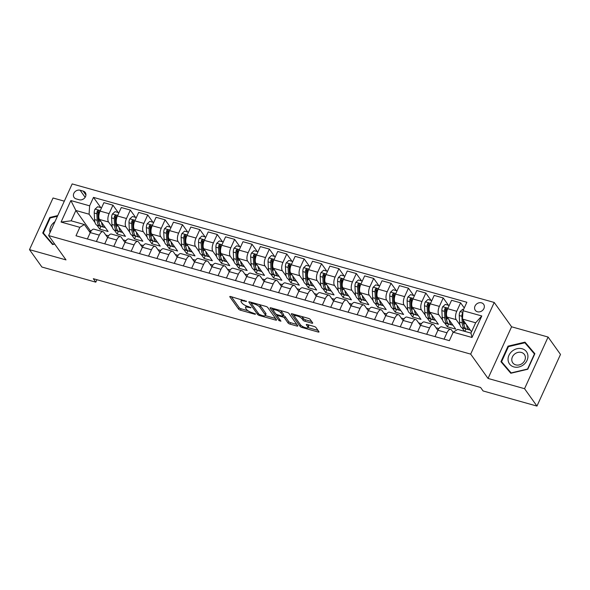 <?xml version="1.0" encoding="UTF-8"?>
<svg xmlns="http://www.w3.org/2000/svg" width="590" height="590" viewBox="0 0 590 590"><rect width="100%" height="100%" fill="white"/><g stroke="black" fill="none" stroke-linecap="round" stroke-linejoin="round"><path stroke-width="0.89" d="M246.524 301.365L230.727 296.549A1.578 0.472 -155.5 0 0 229.776 296.578A1.578 0.472 -155.5 0 0 229.849 296.844L238.618 309.131A1.578 0.472 -155.5 0 0 240.469 310.193L254.969 314.271L255.588 314.057L252.409 312.788A5.052 1.512 -155.5 0 1 246.487 309.374L245.757 308.349A5.052 1.512 -155.5 0 1 245.529 307.486A5.052 1.512 -155.5 0 1 248.567 307.397L251.06 307.715L247.881 306.439A5.052 1.512 -155.5 0 1 241.959 303.031L241.229 302.006A5.052 1.512 -155.5 0 1 241 301.136A5.052 1.512 -155.5 0 1 244.031 301.048L246.524 301.365M481.506 302.825A5.148 4.359 -35.5 0 0 475.82 304.787A5.148 4.359 -35.5 0 0 475.282 310.281A5.148 4.359 -35.5 0 0 477.435 311.763A5.148 4.359 -35.5 0 0 483.122 309.802A5.148 4.359 -35.5 0 0 483.66 304.307A5.148 4.359 -35.5 0 0 481.506 302.825M311.719 321.565L305.502 319.824A1.578 0.472 -155.5 0 1 303.651 318.755L302.685 317.405L302.05 318.806L303.017 320.149A1.578 0.472 -155.5 0 0 304.868 321.218L311.756 323.15A1.578 0.472 -155.5 0 0 312.707 323.128A1.578 0.472 -155.5 0 0 312.634 322.855L310.178 319.411A1.578 0.472 -155.5 0 0 308.327 318.342L292.22 313.821A1.578 0.472 -155.5 0 0 291.268 313.843A1.578 0.472 -155.5 0 0 291.342 314.116L300.111 326.403A1.578 0.472 -155.5 0 0 301.962 327.465L318.069 331.993A1.578 0.472 -155.5 0 0 319.013 331.964A1.578 0.472 -155.5 0 0 318.947 331.691L315.975 327.531A1.578 0.472 -155.5 0 0 314.123 326.462L307.228 324.53A1.578 0.472 -155.5 0 0 306.276 324.552A1.578 0.472 -155.5 0 0 306.35 324.825L307.825 326.889A4.218 1.261 -155.5 0 1 308.017 327.612L318.025 330.407M302.05 318.806A4.218 1.261 -155.5 0 0 298.002 316.247A4.218 1.261 -155.5 0 0 294.558 316.026A4.218 1.261 -155.5 0 0 294.749 316.749L300.524 324.839A4.218 1.261 -155.5 0 0 304.573 327.398A4.218 1.261 -155.5 0 0 308.017 327.612L308.651 326.218A4.218 1.261 -155.5 0 0 308.459 325.496L307.825 326.889M488.048 378.448L524.554 388.699L536.959 406.082L560.5 354.428L548.095 337.045L511.589 326.794L494.221 302.464L470.68 354.118L488.048 378.448L511.589 326.794M64.317 201.168L53.041 197.997L29.5 249.651L66.006 259.902L48.638 235.572L470.68 354.118M29.5 249.651L41.905 267.034L95.794 282.168L96.915 279.704M536.959 406.082L483.077 390.949L480.592 387.468L93.309 278.694L95.794 282.168M267.727 307.486A1.578 0.472 -155.5 0 0 265.876 306.417L249.769 301.896A1.578 0.472 -155.5 0 0 248.818 301.925A1.578 0.472 -155.5 0 0 248.892 302.191L257.66 314.477A1.578 0.472 -155.5 0 0 259.512 315.547L275.619 320.068A1.578 0.472 -155.5 0 0 276.562 320.038A1.578 0.472 -155.5 0 0 276.496 319.765L267.727 307.486M270.994 307.855L287.101 312.383A1.578 0.472 -155.5 0 1 288.953 313.445L297.721 325.732A1.578 0.472 -155.5 0 1 297.788 326.005A1.578 0.472 -155.5 0 1 296.844 326.027L289.948 324.094A1.578 0.472 -155.5 0 1 288.097 323.025L284.542 318.047A1.578 0.472 -155.5 0 0 282.691 316.978L278.119 315.694A1.578 0.472 -155.5 0 0 277.167 315.724A1.578 0.472 -155.5 0 0 277.241 315.997L280.943 321.181L279.033 320.643L270.117 308.157A1.578 0.472 -155.5 0 1 270.043 307.884A1.578 0.472 -155.5 0 1 270.994 307.855M76.169 198.896L79.23 199.759A4.986 4.226 -35.5 0 0 84.739 197.864A4.986 4.226 -35.5 0 0 85.262 192.532A4.986 4.226 -35.5 0 0 83.175 191.101L80.115 190.245A4.986 4.226 -35.5 0 0 74.606 192.141A4.986 4.226 -35.5 0 0 74.089 197.466A4.986 4.226 -35.5 0 0 76.169 198.896M494.221 302.464L72.172 183.918L48.638 235.572M91.214 230.919L90.263 230.646L75.867 210.482L71.161 220.815L84.37 224.525L79.842 227.327L75.992 235.779L449.366 340.651L453.216 332.2L457.744 329.397L470.96 333.107L475.665 322.782L462.457 319.072L471.55 331.809M79.842 227.327L61.065 222.054L70.866 200.556L89.636 205.829L89.075 214.2L95.02 222.519M100.794 207.621L93.486 197.385L89.636 205.829M93.486 197.385L466.867 302.257L463.017 310.701L481.787 315.975L471.993 337.473L453.216 332.2M524.554 388.699L548.095 337.045M90.263 230.646L89.665 231.944M96.981 225.262L99.747 229.141L108.095 231.487L99.504 219.458A6.431 2.825 105.7 0 1 100.064 211.095L103.914 202.65L112.956 205.187L109.106 213.632A6.431 2.825 105.7 0 0 108.545 221.995L112.402 227.401M89.075 214.2L75.867 210.482L70.866 200.556M438.864 328.564L436.01 327.76M421.481 323.681L418.627 322.878M404.098 318.799L401.244 317.995M386.716 313.917L383.861 313.113M369.333 309.035L366.479 308.231M351.95 304.152L349.096 303.349M334.567 299.27L331.713 298.466M317.184 294.388L314.33 293.584M299.801 289.506L296.947 288.702M282.418 284.623L279.564 283.82M265.035 279.741L262.181 278.937M247.66 274.859L244.798 274.055M230.277 269.977L227.416 269.173M212.894 265.094L210.033 264.291M195.511 260.212L192.657 259.408M178.128 255.33L175.274 254.526M160.746 250.448L157.891 249.644M143.363 245.565L140.509 244.762M125.98 240.683L123.126 239.879M108.597 235.801L105.743 234.997M464.264 307.958L460.606 302.832L456.756 311.277A6.431 2.825 105.7 0 0 456.195 319.647L460.053 325.046M462.014 327.789L464.514 331.3M460.606 302.832L451.564 300.295L447.714 308.74A6.431 2.825 105.7 0 0 447.154 317.103L455.746 329.132L447.397 326.794L448.68 323.976M448.444 305.266L443.223 297.95L439.373 306.394A6.431 2.825 105.7 0 0 438.812 314.765L442.67 320.163M444.631 322.907L447.397 326.794M443.223 297.95L434.181 295.413L430.331 303.857A6.431 2.825 105.7 0 0 429.778 312.221L438.363 324.249L430.014 321.911L431.297 319.094M431.061 300.384L425.84 293.068L421.99 301.512A6.431 2.825 105.7 0 0 421.43 309.883L425.287 315.281M427.249 318.025L430.014 321.911M425.84 293.068L416.798 290.531L412.948 298.975A6.431 2.825 105.7 0 0 412.395 307.338L420.98 319.367L412.631 317.029L413.915 314.212M413.678 295.502L408.457 288.185L404.607 296.63A6.431 2.825 105.7 0 0 404.047 305.001L407.904 310.399M409.866 313.143L412.631 317.029M408.457 288.185L399.415 285.649L395.573 294.093A6.431 2.825 105.7 0 0 395.012 302.456L403.597 314.485L395.248 312.139L396.532 309.33M396.296 290.619L391.074 283.303L387.224 291.748A6.431 2.825 105.7 0 0 386.664 300.118L390.521 305.517M392.483 308.26L395.248 312.139M391.074 283.303L382.032 280.766L378.19 289.211A6.431 2.825 105.7 0 0 377.63 297.574L386.214 309.603L377.866 307.257L379.149 304.447M378.913 285.737L373.691 278.421L369.842 286.865A6.431 2.825 105.7 0 0 369.281 295.236L373.138 300.635M375.1 303.378L377.866 307.257M373.691 278.421L364.657 275.884L360.807 284.328A6.431 2.825 105.7 0 0 360.247 292.692L368.831 304.72L360.483 302.375L361.766 299.565M361.53 280.855L356.308 273.539L352.459 281.983A6.431 2.825 105.7 0 0 351.898 290.354L355.755 295.752M357.717 298.496L360.483 302.375M356.308 273.539L347.274 271.002L343.424 279.446A6.431 2.825 105.7 0 0 342.864 287.809L351.448 299.838L343.107 297.493L344.383 294.683M344.147 275.973L338.925 268.656L335.076 277.101A6.431 2.825 105.7 0 0 334.515 285.471L338.372 290.87M340.334 293.614L343.107 297.493M338.925 268.656L329.891 266.12L326.041 274.564A6.431 2.825 105.7 0 0 325.481 282.927L334.065 294.956L325.724 292.611L327 289.801M326.764 271.09L321.543 263.774L317.693 272.219A6.431 2.825 105.7 0 0 317.132 280.589L320.99 285.988M322.951 288.731L325.724 292.611M321.543 263.774L312.508 261.237L308.659 269.682A6.431 2.825 105.7 0 0 308.098 278.045L316.683 290.074L308.341 287.728L309.617 284.918M309.381 266.208L304.16 258.892L300.31 267.336A6.431 2.825 105.7 0 0 299.757 275.707L303.607 281.106M305.568 283.849L308.341 287.728M304.16 258.892L295.125 256.355L291.276 264.799A6.431 2.825 105.7 0 0 290.715 273.163L299.3 285.191L290.959 282.846L292.242 280.036M292.006 261.326L286.777 254.01L282.927 262.454A6.431 2.825 105.7 0 0 282.374 270.825L286.224 276.223M288.185 278.967L290.959 282.846M286.777 254.01L277.743 251.473L273.893 259.917A6.431 2.825 105.7 0 0 273.332 268.28L281.917 280.309L273.576 277.964L274.859 275.154M274.623 256.444L269.394 249.128L265.552 257.572A6.431 2.825 105.7 0 0 264.991 265.943L268.841 271.341M270.803 274.084L273.576 277.964M269.394 249.128L260.36 246.591L256.51 255.035A6.431 2.825 105.7 0 0 255.949 263.398L264.534 275.427L256.193 273.082L257.476 270.272M257.24 251.561L252.011 244.245L248.169 252.69A6.431 2.825 105.7 0 0 247.608 261.06L251.458 266.459M253.42 269.202L256.193 273.082M252.011 244.245L242.977 241.708L239.127 250.153A6.431 2.825 105.7 0 0 238.567 258.516L247.151 270.544L238.81 268.199L240.093 265.389M239.857 246.679L234.636 239.363L230.786 247.807A6.431 2.825 105.7 0 0 230.225 256.178L234.075 261.577M236.037 264.32L238.81 268.199M234.636 239.363L225.594 236.826L221.744 245.27A6.431 2.825 105.7 0 0 221.184 253.634L229.768 265.662L221.427 263.317L222.71 260.507M222.474 241.797L217.253 234.481L213.403 242.925A6.431 2.825 105.7 0 0 212.843 251.296L216.692 256.694M218.654 259.438L221.427 263.317M217.253 234.481L208.211 231.944L204.361 240.388A6.431 2.825 105.7 0 0 203.801 248.751L212.385 260.78L204.044 258.435L205.327 255.625M205.091 236.915L199.87 229.599L196.02 238.043A6.431 2.825 105.7 0 0 195.46 246.414L199.309 251.812M201.271 254.556L204.044 258.435M199.87 229.599L190.828 227.062L186.978 235.506A6.431 2.825 105.7 0 0 186.418 243.869L195.002 255.898L186.661 253.553L187.945 250.743M187.709 232.032L182.487 224.716L178.637 233.161A6.431 2.825 105.7 0 0 178.077 241.524L181.934 246.93M183.888 249.673L186.661 253.553M182.487 224.716L173.445 222.179L169.596 230.624A6.431 2.825 105.7 0 0 169.035 238.987L177.62 251.016L169.278 248.67L170.562 245.86M170.326 227.15L165.104 219.834L161.254 228.278A6.431 2.825 105.7 0 0 160.694 236.642L164.551 242.048M166.505 244.791L169.278 248.67M165.104 219.834L156.062 217.297L152.213 225.741A6.431 2.825 105.7 0 0 151.652 234.105L160.237 246.133L151.896 243.788L153.179 240.978M152.943 222.268L147.721 214.952L143.872 223.396A6.431 2.825 105.7 0 0 143.311 231.759L147.168 237.165M149.123 239.909L151.896 243.788M147.721 214.952L138.679 212.415L134.83 220.859A6.431 2.825 105.7 0 0 134.269 229.222L142.854 241.251L134.513 238.906L135.796 236.096M135.56 217.386L130.338 210.07L126.489 218.514A6.431 2.825 105.7 0 0 125.928 226.877L129.785 232.283M131.747 235.027L134.513 238.906M130.338 210.07L121.297 207.532L117.447 215.977A6.431 2.825 105.7 0 0 116.886 224.34L125.471 236.369L117.13 234.024L118.413 231.214M114.364 230.144L117.13 234.024M90.211 232.711L84.37 224.525M107.594 237.593L103.84 232.327A6.431 2.825 105.7 0 0 103.029 231.722A6.431 2.825 105.7 0 0 99.304 235.13L96.399 241.509M124.977 242.475L121.223 237.209A6.431 2.825 105.7 0 0 120.412 236.605A6.431 2.825 105.7 0 0 116.687 240.012L113.782 246.391M142.36 247.357L138.606 242.092A6.431 2.825 105.7 0 0 137.794 241.487A6.431 2.825 105.7 0 0 134.07 244.894L131.164 251.274M159.743 252.24L155.989 246.974A6.431 2.825 105.7 0 0 155.177 246.369A6.431 2.825 105.7 0 0 151.453 249.777L148.547 256.156M177.125 257.122L173.364 251.856A6.431 2.825 105.7 0 0 172.56 251.252A6.431 2.825 105.7 0 0 168.836 254.659L165.93 261.038M194.508 262.004L190.747 256.739A6.431 2.825 105.7 0 0 189.943 256.134A6.431 2.825 105.7 0 0 186.219 259.541L183.313 265.92M211.891 266.887L208.13 261.621A6.431 2.825 105.7 0 0 207.326 261.016A6.431 2.825 105.7 0 0 203.602 264.423L200.696 270.803M229.274 271.769L225.513 266.503A6.431 2.825 105.7 0 0 224.709 265.898A6.431 2.825 105.7 0 0 220.984 269.306L218.079 275.685M246.657 276.651L242.896 271.385A6.431 2.825 105.7 0 0 242.092 270.781A6.431 2.825 105.7 0 0 238.367 274.188L235.462 280.567M264.04 281.533L260.279 276.268A6.431 2.825 105.7 0 0 259.475 275.663A6.431 2.825 105.7 0 0 255.75 279.07L252.845 285.449M281.423 286.416L277.661 281.15A6.431 2.825 105.7 0 0 276.858 280.545A6.431 2.825 105.7 0 0 273.133 283.952L270.227 290.332M298.806 291.298L295.044 286.032A6.431 2.825 105.7 0 0 294.24 285.427A6.431 2.825 105.7 0 0 290.516 288.834L287.61 295.214M316.188 296.18L312.427 290.914A6.431 2.825 105.7 0 0 311.623 290.31A6.431 2.825 105.7 0 0 307.899 293.717L304.993 300.096M333.571 301.062L329.81 295.796A6.431 2.825 105.7 0 0 329.006 295.192A6.431 2.825 105.7 0 0 325.282 298.599L322.376 304.978M350.954 305.945L347.193 300.679A6.431 2.825 105.7 0 0 346.389 300.074A6.431 2.825 105.7 0 0 342.665 303.481L339.759 309.861M368.337 310.827L364.576 305.561A6.431 2.825 105.7 0 0 363.772 304.956A6.431 2.825 105.7 0 0 360.048 308.364L357.142 314.743M385.72 315.716L381.959 310.443A6.431 2.825 105.7 0 0 381.155 309.839A6.431 2.825 105.7 0 0 377.43 313.253L374.525 319.625M403.103 320.599L399.342 315.326A6.431 2.825 105.7 0 0 398.538 314.721A6.431 2.825 105.7 0 0 394.813 318.135L391.908 324.507M420.486 325.481L416.724 320.208A6.431 2.825 105.7 0 0 415.921 319.603A6.431 2.825 105.7 0 0 412.196 323.018L409.29 329.39M437.861 330.363L434.107 325.09A6.431 2.825 105.7 0 0 433.296 324.485A6.431 2.825 105.7 0 0 429.579 327.9L426.673 334.272M453.164 332.325L451.49 329.972A6.431 2.825 105.7 0 0 450.679 329.368A6.431 2.825 105.7 0 0 446.954 332.782L444.049 339.154M99.747 229.141L101.03 226.331M118.177 212.503L112.956 205.187M103.029 231.722L93.994 229.186A6.431 2.825 105.7 0 0 90.27 232.593L87.364 238.972M120.412 236.605L111.377 234.068A6.431 2.825 105.7 0 0 107.653 237.475L104.747 243.854M137.794 241.487L128.76 238.95A6.431 2.825 105.7 0 0 125.036 242.357L122.13 248.737M155.177 246.369L146.143 243.832A6.431 2.825 105.7 0 0 142.419 247.24L139.513 253.619M172.56 251.252L163.526 248.715A6.431 2.825 105.7 0 0 159.802 252.122L156.896 258.501M189.943 256.134L180.909 253.597A6.431 2.825 105.7 0 0 177.184 257.004L174.279 263.383M207.326 261.016L198.292 258.479A6.431 2.825 105.7 0 0 194.567 261.886L191.662 268.266M224.709 265.898L215.667 263.361A6.431 2.825 105.7 0 0 211.95 266.769L209.037 273.148M242.092 270.781L233.05 268.244A6.431 2.825 105.7 0 0 229.326 271.651L226.42 278.03M259.475 275.663L250.433 273.126A6.431 2.825 105.7 0 0 246.709 276.533L243.803 282.912M276.858 280.545L267.816 278.008A6.431 2.825 105.7 0 0 264.091 281.415L261.186 287.795M294.24 285.427L285.199 282.89A6.431 2.825 105.7 0 0 281.474 286.298L278.569 292.677M311.623 290.31L302.582 287.773A6.431 2.825 105.7 0 0 298.857 291.18L295.951 297.559M329.006 295.192L319.964 292.655A6.431 2.825 105.7 0 0 316.24 296.062L313.334 302.441M346.389 300.074L337.347 297.537A6.431 2.825 105.7 0 0 333.623 300.944L330.717 307.324M363.772 304.956L354.73 302.419A6.431 2.825 105.7 0 0 351.006 305.827L348.1 312.206M381.155 309.839L372.113 307.302A6.431 2.825 105.7 0 0 368.389 310.709L365.483 317.088M398.538 314.721L389.496 312.184A6.431 2.825 105.7 0 0 385.772 315.591L382.866 321.97M415.921 319.603L406.879 317.066A6.431 2.825 105.7 0 0 403.154 320.473L400.249 326.853M433.296 324.485L424.262 321.948A6.431 2.825 105.7 0 0 420.537 325.356L417.632 331.735M450.679 329.368L441.645 326.831A6.431 2.825 105.7 0 0 437.92 330.238L435.014 336.617M464.898 331.41L466.063 328.859M462.457 319.072L463.017 310.701M71.161 220.815L61.065 222.054M481.787 315.975L475.665 322.782M471.993 337.473L470.96 333.107M83.36 199.066A4.986 4.226 -35.5 0 0 82.187 199.627M57.746 215.579L49.818 217.452L42.731 233.006L52.606 244.555L54.693 244.061M534.865 353.69L524.989 342.141L508.027 346.153L500.932 361.707L510.807 373.256L527.77 369.244L534.865 353.69M50.209 217.998L49.818 217.452M534.717 354.007L526.87 345.113M508.41 346.691L508.027 346.153M527.069 345.062L524.989 342.141M241.708 299.632A5.052 1.512 -155.5 0 0 241.635 299.742L241 301.136M246.318 305.9A5.052 1.512 -155.5 0 0 246.163 306.092L245.529 307.486M231.405 296.741L239.252 307.737A1.578 0.472 -155.5 0 0 241.104 308.799L247.999 310.738M265.271 315.591L275.574 318.482M250.448 302.087L251.296 303.275M251.952 303.275L251.34 303.481L259.032 314.264L262.307 315.569A5.052 1.512 -155.5 0 0 265.345 315.473A5.052 1.512 -155.5 0 0 265.117 314.61L259.858 307.235A5.052 1.512 -155.5 0 0 253.929 303.828L251.952 303.275L252.262 302.596M265.345 315.473L265.979 314.079A5.052 1.512 -155.5 0 0 265.751 313.216L265.117 314.61M258.981 304.484A5.052 1.512 -155.5 0 1 260.492 305.841L265.751 313.216M296.8 324.441L290.582 322.693L289.948 324.094M283.163 315.539L283.325 315.584A1.578 0.472 -155.5 0 1 285.177 316.653L288.731 321.631A1.578 0.472 -155.5 0 0 290.582 322.693M277.595 314.787L277.167 315.724L275.921 314.005M273.332 310.377L271.673 308.046M280.855 312.877A4.218 1.261 -155.5 0 0 276.798 310.318A4.218 1.261 -155.5 0 0 273.362 310.097A4.218 1.261 -155.5 0 0 273.546 310.827L275.582 313.673A1.578 0.472 -155.5 0 0 277.433 314.743L282.005 316.026A1.578 0.472 -155.5 0 0 282.957 315.997A1.578 0.472 -155.5 0 0 282.883 315.724L280.855 312.877L281.489 311.483A4.218 1.261 -155.5 0 0 280.471 310.517M273.996 308.703L273.362 310.097M282.957 315.997L283.591 314.603A1.578 0.472 -155.5 0 0 283.524 314.33L282.883 315.724M281.489 311.483L283.524 314.33M302.685 317.405A4.218 1.261 -155.5 0 0 301.726 316.491M307.906 324.714L308.459 325.496M292.898 314.005L294.535 316.306M101.554 207.835L97.675 206.743L95.012 209.148A4.263 1.873 105.7 0 0 94.223 213.005L94.547 219.583A12.302 5.399 105.7 0 0 97.372 225.417L100.02 226.154A12.302 5.399 105.7 0 0 100.897 226.236M101.561 222.334A12.302 5.399 105.7 0 0 104.327 227.364A12.302 5.399 105.7 0 0 105.212 227.445M104.327 227.364L101.687 226.626A12.302 5.399 -74.3 0 1 98.862 220.793L98.537 214.214A4.263 1.873 -74.3 0 1 98.906 211.493L98.309 210.32L97.239 211.021A4.263 1.873 105.7 0 0 96.871 213.742L97.188 220.328A12.302 5.399 105.7 0 0 100.02 226.154M99.113 222.887A10.207 4.484 -74.3 0 1 98.235 219.303L97.91 212.725A2.168 0.951 -74.3 0 1 97.947 212.024L97.239 211.021M118.937 212.717L115.057 211.626L112.395 214.03A4.263 1.873 105.7 0 0 111.606 217.887L111.93 224.466A12.302 5.399 105.7 0 0 114.755 230.299L117.395 231.037A12.302 5.399 105.7 0 0 118.273 231.118M118.944 227.216A12.302 5.399 105.7 0 0 121.71 232.246A12.302 5.399 105.7 0 0 122.587 232.327M121.71 232.246L119.069 231.509A12.302 5.399 -74.3 0 1 116.245 225.675L115.92 219.096A4.263 1.873 -74.3 0 1 116.289 216.375L115.684 215.203L114.622 215.903A4.263 1.873 105.7 0 0 114.254 218.625L114.571 225.21A12.302 5.399 105.7 0 0 117.395 231.037M116.496 227.769A10.207 4.484 -74.3 0 1 115.618 224.185L115.293 217.607A2.168 0.951 -74.3 0 1 115.33 216.906L114.622 215.903M136.32 217.599L132.44 216.508L129.778 218.912A4.263 1.873 105.7 0 0 128.989 222.769L129.313 229.348A12.302 5.399 105.7 0 0 132.138 235.181L134.778 235.919A12.302 5.399 105.7 0 0 135.656 236M136.327 232.099A12.302 5.399 105.7 0 0 139.093 237.128A12.302 5.399 105.7 0 0 139.97 237.209M139.093 237.128L136.452 236.391A12.302 5.399 -74.3 0 1 133.628 230.557L133.303 223.979A4.263 1.873 -74.3 0 1 133.672 221.257L133.067 220.085L132.005 220.785A4.263 1.873 105.7 0 0 131.636 223.507L131.953 230.093A12.302 5.399 105.7 0 0 134.778 235.919M133.878 232.652A10.207 4.484 -74.3 0 1 133.001 229.068L132.676 222.489A2.168 0.951 -74.3 0 1 132.713 221.788L132.005 220.785M153.702 222.482L149.823 221.39L147.161 223.794A4.263 1.873 105.7 0 0 146.372 227.652L146.696 234.23A12.302 5.399 105.7 0 0 149.521 240.064L152.161 240.801A12.302 5.399 105.7 0 0 153.039 240.882M153.71 236.981A12.302 5.399 105.7 0 0 156.475 242.011A12.302 5.399 105.7 0 0 157.353 242.092M156.475 242.011L153.835 241.273A12.302 5.399 -74.3 0 1 151.003 235.44L150.686 228.861A4.263 1.873 -74.3 0 1 151.055 226.14L150.45 224.967L149.381 225.668A4.263 1.873 105.7 0 0 149.019 228.389L149.336 234.975A12.302 5.399 105.7 0 0 152.161 240.801M151.261 237.534A10.207 4.484 -74.3 0 1 150.384 233.95L150.059 227.371A2.168 0.951 -74.3 0 1 150.096 226.671L149.381 225.668M171.085 227.364L167.206 226.272L164.544 228.677A4.263 1.873 105.7 0 0 163.755 232.534L164.079 239.112A12.302 5.399 105.7 0 0 166.904 244.946L169.544 245.683A12.302 5.399 105.7 0 0 170.422 245.765M171.093 241.863A12.302 5.399 105.7 0 0 173.858 246.893A12.302 5.399 105.7 0 0 174.736 246.974M173.858 246.893L171.218 246.155A12.302 5.399 -74.3 0 1 168.386 240.322L168.069 233.743A4.263 1.873 -74.3 0 1 168.438 231.022L167.833 229.849L166.764 230.55A4.263 1.873 105.7 0 0 166.395 233.271L166.719 239.857A12.302 5.399 105.7 0 0 169.544 245.683M168.644 242.416A10.207 4.484 -74.3 0 1 167.767 238.832L167.442 232.254A2.168 0.951 -74.3 0 1 167.479 231.553L166.764 230.55M54.944 221.729A10.45 8.85 -35.5 0 0 49.899 231.479A10.45 8.85 -35.5 0 0 50.054 232.445M52.79 244.511L43.358 233.02L50.224 217.953L57.444 216.25M53.093 244.444L43.358 233.02M54.531 243.832L52.923 244.208M513.861 366.914A10.45 8.85 -35.5 0 0 527.04 360.379A10.45 8.85 -35.5 0 0 522.135 348.764A10.45 8.85 -35.5 0 0 508.956 355.298A10.45 8.85 -35.5 0 0 513.861 366.914M515.756 364.871A7.154 6.062 -35.5 0 0 523.662 362.149A7.154 6.062 -35.5 0 0 524.407 354.502A7.154 6.062 -35.5 0 0 521.413 352.451A7.154 6.062 -35.5 0 0 513.506 355.173A7.154 6.062 -35.5 0 0 512.762 362.82A7.154 6.062 -35.5 0 0 515.756 364.871M510.992 373.212L501.559 361.722L508.433 346.647L524.864 342.768L534.437 353.956L527.563 369.023L511.132 372.91L501.559 361.722M188.468 232.246L184.589 231.155L181.927 233.559A4.263 1.873 105.7 0 0 181.137 237.416L181.462 243.994A12.302 5.399 105.7 0 0 184.287 249.828L186.927 250.566A12.302 5.399 105.7 0 0 187.804 250.647M188.476 246.745A12.302 5.399 105.7 0 0 191.241 251.775A12.302 5.399 105.7 0 0 192.119 251.856M191.241 251.775L188.601 251.038A12.302 5.399 -74.3 0 1 185.769 245.204L185.452 238.626A4.263 1.873 -74.3 0 1 185.821 235.904L185.216 234.731L184.146 235.432A4.263 1.873 105.7 0 0 183.778 238.154L184.102 244.739A12.302 5.399 105.7 0 0 186.927 250.566M186.027 247.299A10.207 4.484 -74.3 0 1 185.149 243.714L184.825 237.136A2.168 0.951 -74.3 0 1 184.862 236.435L184.146 235.432M205.844 237.128L201.972 236.037L199.302 238.441A4.263 1.873 105.7 0 0 198.52 242.298L198.845 248.877A12.302 5.399 105.7 0 0 201.669 254.71L204.31 255.448A12.302 5.399 105.7 0 0 205.187 255.529M205.858 251.628A12.302 5.399 105.7 0 0 208.624 256.657A12.302 5.399 105.7 0 0 209.502 256.739M208.624 256.657L205.984 255.92A12.302 5.399 -74.3 0 1 203.152 250.086L202.835 243.508A4.263 1.873 -74.3 0 1 203.203 240.786L202.599 239.614L201.529 240.314A4.263 1.873 105.7 0 0 201.161 243.036L201.485 249.622A12.302 5.399 105.7 0 0 204.31 255.448M203.41 252.181A10.207 4.484 -74.3 0 1 202.532 248.596L202.208 242.018A2.168 0.951 -74.3 0 1 202.245 241.317L201.529 240.314M223.227 242.011L219.347 240.919L216.685 243.323A4.263 1.873 105.7 0 0 215.903 247.181L216.228 253.759A12.302 5.399 105.7 0 0 219.052 259.593L221.693 260.33A12.302 5.399 105.7 0 0 222.57 260.411M223.241 256.51A12.302 5.399 105.7 0 0 226.007 261.54A12.302 5.399 105.7 0 0 226.885 261.621M226.007 261.54L223.359 260.802A12.302 5.399 -74.3 0 1 220.535 254.969L220.218 248.39A4.263 1.873 -74.3 0 1 220.586 245.669L219.981 244.496L218.912 245.197A4.263 1.873 105.7 0 0 218.543 247.918L218.868 254.504A12.302 5.399 105.7 0 0 221.693 260.33M220.793 257.063A10.207 4.484 -74.3 0 1 219.915 253.479L219.591 246.9A2.168 0.951 -74.3 0 1 219.628 246.2L218.912 245.197M240.609 246.893L236.73 245.801L234.068 248.206A4.263 1.873 105.7 0 0 233.286 252.063L233.611 258.641A12.302 5.399 105.7 0 0 236.435 264.475L239.075 265.212A12.302 5.399 105.7 0 0 239.953 265.294M240.624 261.392A12.302 5.399 105.7 0 0 243.39 266.422A12.302 5.399 105.7 0 0 244.267 266.503M243.39 266.422L240.742 265.684A12.302 5.399 -74.3 0 1 237.918 259.851L237.6 253.272A4.263 1.873 -74.3 0 1 237.962 250.551L237.364 249.378L236.295 250.079A4.263 1.873 105.7 0 0 235.926 252.8L236.251 259.386A12.302 5.399 105.7 0 0 239.075 265.212M238.176 261.945A10.207 4.484 -74.3 0 1 237.298 258.361L236.974 251.782A2.168 0.951 -74.3 0 1 237.01 251.082L236.295 250.079M257.992 251.775L254.113 250.684L251.451 253.088A4.263 1.873 105.7 0 0 250.669 256.945L250.993 263.524A12.302 5.399 105.7 0 0 253.818 269.357L256.458 270.095A12.302 5.399 105.7 0 0 257.336 270.176M258.007 266.282A12.302 5.399 105.7 0 0 260.773 271.304A12.302 5.399 105.7 0 0 261.65 271.385M260.773 271.304L258.125 270.567A12.302 5.399 -74.3 0 1 255.3 264.733L254.976 258.155A4.263 1.873 -74.3 0 1 255.345 255.433L254.747 254.261L253.678 254.961A4.263 1.873 105.7 0 0 253.309 257.683L253.634 264.268A12.302 5.399 105.7 0 0 256.458 270.095M255.559 266.828A10.207 4.484 -74.3 0 1 254.681 263.243L254.356 256.665A2.168 0.951 -74.3 0 1 254.393 255.964L253.678 254.961M275.375 256.657L271.496 255.566L268.834 257.97A4.263 1.873 105.7 0 0 268.052 261.827L268.376 268.406A12.302 5.399 105.7 0 0 271.201 274.239L273.841 274.977A12.302 5.399 105.7 0 0 274.719 275.058M275.382 271.164A12.302 5.399 105.7 0 0 278.156 276.186A12.302 5.399 105.7 0 0 279.033 276.268M278.156 276.186L275.508 275.449A12.302 5.399 -74.3 0 1 272.683 269.615L272.359 263.037A4.263 1.873 -74.3 0 1 272.728 260.315L272.13 259.143L271.061 259.843A4.263 1.873 105.7 0 0 270.692 262.565L271.017 269.151A12.302 5.399 105.7 0 0 273.841 274.977M272.941 271.71A10.207 4.484 -74.3 0 1 272.064 268.126L271.739 261.547A2.168 0.951 -74.3 0 1 271.776 260.846L271.061 259.843M292.758 261.54L288.879 260.448L286.216 262.852A4.263 1.873 105.7 0 0 285.435 266.709L285.759 273.288A12.302 5.399 105.7 0 0 288.584 279.122L291.224 279.859A12.302 5.399 105.7 0 0 292.102 279.94M292.765 276.046A12.302 5.399 105.7 0 0 295.538 281.069A12.302 5.399 105.7 0 0 296.416 281.15M295.538 281.069L292.891 280.331A12.302 5.399 -74.3 0 1 290.066 274.498L289.742 267.919A4.263 1.873 -74.3 0 1 290.11 265.198L289.513 264.025L288.444 264.726A4.263 1.873 105.7 0 0 288.075 267.447L288.399 274.033A12.302 5.399 105.7 0 0 291.224 279.859M290.324 276.592A10.207 4.484 -74.3 0 1 289.447 273.008L289.122 266.429A2.168 0.951 -74.3 0 1 289.159 265.729L288.444 264.726M310.141 266.422L306.262 265.33L303.599 267.735A4.263 1.873 105.7 0 0 302.818 271.592L303.142 278.17A12.302 5.399 105.7 0 0 305.967 284.004L308.607 284.741A12.302 5.399 105.7 0 0 309.485 284.822M310.148 280.929A12.302 5.399 105.7 0 0 312.914 285.951A12.302 5.399 105.7 0 0 313.799 286.032M312.914 285.951L310.274 285.213A12.302 5.399 -74.3 0 1 307.449 279.38L307.125 272.801A4.263 1.873 -74.3 0 1 307.493 270.08L306.896 268.907L305.827 269.608A4.263 1.873 105.7 0 0 305.458 272.329L305.782 278.915A12.302 5.399 105.7 0 0 308.607 284.741M307.707 281.482A10.207 4.484 -74.3 0 1 306.83 277.89L306.505 271.312A2.168 0.951 -74.3 0 1 306.542 270.611L305.827 269.608M327.524 271.304L323.644 270.213L320.982 272.617A4.263 1.873 105.7 0 0 320.2 276.474L320.518 283.053A12.302 5.399 105.7 0 0 323.35 288.886L325.99 289.624A12.302 5.399 105.7 0 0 326.867 289.705M327.531 285.811A12.302 5.399 105.7 0 0 330.297 290.833A12.302 5.399 105.7 0 0 331.182 290.914M330.297 290.833L327.656 290.096A12.302 5.399 -74.3 0 1 324.832 284.262L324.507 277.683A4.263 1.873 -74.3 0 1 324.876 274.962L324.279 273.79L323.209 274.49A4.263 1.873 105.7 0 0 322.841 277.212L323.165 283.797A12.302 5.399 105.7 0 0 325.99 289.624M325.09 286.364A10.207 4.484 -74.3 0 1 324.205 282.772L323.888 276.194A2.168 0.951 -74.3 0 1 323.925 275.493L323.209 274.49M344.907 276.186L341.027 275.095L338.365 277.499A4.263 1.873 105.7 0 0 337.583 281.356L337.9 287.935A12.302 5.399 105.7 0 0 340.732 293.768L343.373 294.506A12.302 5.399 105.7 0 0 344.25 294.587M344.914 290.693A12.302 5.399 105.7 0 0 347.68 295.715A12.302 5.399 105.7 0 0 348.565 295.796M347.68 295.715L345.039 294.978A12.302 5.399 -74.3 0 1 342.215 289.152L341.89 282.566A4.263 1.873 -74.3 0 1 342.259 279.844L341.662 278.672L340.592 279.372A4.263 1.873 105.7 0 0 340.224 282.094L340.548 288.68A12.302 5.399 105.7 0 0 343.373 294.506M342.473 291.246A10.207 4.484 -74.3 0 1 341.588 287.655L341.271 281.076A2.168 0.951 -74.3 0 1 341.308 280.375L340.592 279.372M362.29 281.069L358.41 279.977L355.748 282.381A4.263 1.873 105.7 0 0 354.966 286.239L355.283 292.817A12.302 5.399 105.7 0 0 358.115 298.651L360.756 299.388A12.302 5.399 105.7 0 0 361.633 299.469M362.297 295.575A12.302 5.399 105.7 0 0 365.062 300.605A12.302 5.399 105.7 0 0 365.947 300.679M365.062 300.605L362.422 299.86A12.302 5.399 -74.3 0 1 359.598 294.034L359.273 287.448A4.263 1.873 -74.3 0 1 359.642 284.727L359.045 283.554L357.975 284.255A4.263 1.873 105.7 0 0 357.606 286.976L357.931 293.562A12.302 5.399 105.7 0 0 360.756 299.388M359.856 296.128A10.207 4.484 -74.3 0 1 358.971 292.537L358.654 285.958A2.168 0.951 -74.3 0 1 358.691 285.258L357.975 284.255M379.672 285.951L375.793 284.859L373.131 287.264A4.263 1.873 105.7 0 0 372.349 291.121L372.666 297.699A12.302 5.399 105.7 0 0 375.498 303.533L378.138 304.27A12.302 5.399 105.7 0 0 379.016 304.352M379.68 300.457A12.302 5.399 105.7 0 0 382.445 305.487A12.302 5.399 105.7 0 0 383.33 305.561M382.445 305.487L379.805 304.742A12.302 5.399 -74.3 0 1 376.981 298.916L376.656 292.33A4.263 1.873 -74.3 0 1 377.025 289.609L376.427 288.436L375.358 289.137A4.263 1.873 105.7 0 0 374.989 291.858L375.314 298.444A12.302 5.399 105.7 0 0 378.138 304.27M377.239 301.011A10.207 4.484 -74.3 0 1 376.354 297.419L376.037 290.841A2.168 0.951 -74.3 0 1 376.073 290.14L375.358 289.137M397.055 290.833L393.176 289.742L390.514 292.146A4.263 1.873 105.7 0 0 389.732 296.003L390.049 302.582A12.302 5.399 105.7 0 0 392.874 308.415L395.521 309.153A12.302 5.399 105.7 0 0 396.399 309.234M397.063 305.34A12.302 5.399 105.7 0 0 399.828 310.37A12.302 5.399 105.7 0 0 400.713 310.443M399.828 310.37L397.188 309.625A12.302 5.399 -74.3 0 1 394.363 303.798L394.039 297.213A4.263 1.873 -74.3 0 1 394.408 294.491L393.81 293.319L392.741 294.019A4.263 1.873 105.7 0 0 392.372 296.741L392.697 303.326A12.302 5.399 105.7 0 0 395.521 309.153M394.622 305.893A10.207 4.484 -74.3 0 1 393.737 302.301L393.419 295.723A2.168 0.951 -74.3 0 1 393.456 295.022L392.741 294.019M414.438 295.715L410.559 294.624L407.897 297.028A4.263 1.873 105.7 0 0 407.115 300.885L407.432 307.464A12.302 5.399 105.7 0 0 410.257 313.297L412.904 314.035A12.302 5.399 105.7 0 0 413.782 314.116M414.446 310.222A12.302 5.399 105.7 0 0 417.211 315.252A12.302 5.399 105.7 0 0 418.096 315.326M417.211 315.252L414.571 314.507A12.302 5.399 -74.3 0 1 411.746 308.681L411.422 302.095A4.263 1.873 -74.3 0 1 411.791 299.373L411.193 298.201L410.124 298.901A4.263 1.873 105.7 0 0 409.755 301.623L410.072 308.209A12.302 5.399 105.7 0 0 412.904 314.035M412.004 310.775A10.207 4.484 -74.3 0 1 411.119 307.183L410.802 300.605A2.168 0.951 -74.3 0 1 410.839 299.904L410.124 298.901M431.821 300.598L427.942 299.506L425.279 301.91A4.263 1.873 105.7 0 0 424.49 305.768L424.815 312.346A12.302 5.399 105.7 0 0 427.639 318.18L430.287 318.917A12.302 5.399 105.7 0 0 431.165 318.998M431.828 315.104A12.302 5.399 105.7 0 0 434.594 320.134A12.302 5.399 105.7 0 0 435.479 320.208M434.594 320.134L431.954 319.389A12.302 5.399 -74.3 0 1 429.129 313.563L428.805 306.977A4.263 1.873 -74.3 0 1 429.173 304.256L428.576 303.083L427.507 303.784A4.263 1.873 105.7 0 0 427.138 306.505L427.455 313.091A12.302 5.399 105.7 0 0 430.287 318.917M429.38 315.657A10.207 4.484 -74.3 0 1 428.502 312.066L428.178 305.487A2.168 0.951 -74.3 0 1 428.222 304.787L427.507 303.784M449.204 305.48L445.325 304.388L442.662 306.793A4.263 1.873 105.7 0 0 441.873 310.65L442.198 317.228A12.302 5.399 105.7 0 0 445.022 323.062L447.67 323.799A12.302 5.399 105.7 0 0 448.548 323.881M449.211 319.987A12.302 5.399 105.7 0 0 451.977 325.016A12.302 5.399 105.7 0 0 452.862 325.097M451.977 325.016L449.337 324.271A12.302 5.399 -74.3 0 1 446.512 318.445L446.188 311.859A4.263 1.873 -74.3 0 1 446.556 309.138L445.959 307.965L444.89 308.666A4.263 1.873 105.7 0 0 444.521 311.387L444.838 317.973A12.302 5.399 105.7 0 0 447.67 323.799M446.763 320.54A10.207 4.484 -74.3 0 1 445.885 316.955L445.561 310.37A2.168 0.951 -74.3 0 1 445.598 309.669L444.89 308.666M463.556 309.514L462.708 309.271L460.045 311.675A4.263 1.873 105.7 0 0 459.256 315.532L459.581 322.111A12.302 5.399 105.7 0 0 462.405 327.944L465.053 328.682A12.302 5.399 105.7 0 0 465.923 328.763M466.594 324.869A12.302 5.399 105.7 0 0 469.36 329.899A12.302 5.399 105.7 0 0 470.237 329.98M462.87 312.899L462.272 313.548A4.263 1.873 105.7 0 0 461.904 316.269L462.221 322.855A12.302 5.399 105.7 0 0 465.053 328.682M464.146 325.422A10.207 4.484 -74.3 0 1 463.268 321.838L463.18 320.09M469.36 329.899L466.72 329.154A12.302 5.399 -74.3 0 1 463.895 323.327L463.777 320.916M456.195 319.647L447.154 317.103M438.812 314.765L429.778 312.221M421.43 309.883L412.395 307.338M404.047 305.001L395.012 302.456M386.664 300.118L377.63 297.574M369.281 295.236L360.247 292.692M351.898 290.354L342.864 287.809M334.515 285.471L325.481 282.927M317.132 280.589L308.098 278.045M299.757 275.707L290.715 273.163M282.374 270.825L273.332 268.28M264.991 265.943L255.949 263.398M247.608 261.06L238.567 258.516M230.225 256.178L221.184 253.634M212.843 251.296L203.801 248.751M195.46 246.414L186.418 243.869M178.077 241.524L169.035 238.987M160.694 236.642L151.652 234.105M143.311 231.759L134.269 229.222M125.928 226.877L116.886 224.34M108.545 221.995L99.504 219.458M99.304 235.13L90.27 232.593M109.106 213.632L100.064 211.095M126.489 218.514L117.447 215.977M116.687 240.012L107.653 237.475M143.872 223.396L134.83 220.859M134.07 244.894L125.036 242.357M161.254 228.278L152.213 225.741M151.453 249.777L142.419 247.24M178.637 233.161L169.596 230.624M168.836 254.659L159.802 252.122M196.02 238.043L186.978 235.506M186.219 259.541L177.184 257.004M213.403 242.925L204.361 240.388M203.602 264.423L194.567 261.886M230.786 247.807L221.744 245.27M220.984 269.306L211.95 266.769M248.169 252.69L239.127 250.153M238.367 274.188L229.326 271.651M265.552 257.572L256.51 255.035M255.75 279.07L246.709 276.533M282.927 262.454L273.893 259.917M273.133 283.952L264.091 281.415M300.31 267.336L291.276 264.799M290.516 288.834L281.474 286.298M317.693 272.219L308.659 269.682M307.899 293.717L298.857 291.18M335.076 277.101L326.041 274.564M325.282 298.599L316.24 296.062M352.459 281.983L343.424 279.446M342.665 303.481L333.623 300.944M369.842 286.865L360.807 284.328M360.048 308.364L351.006 305.827M387.224 291.748L378.19 289.211M377.43 313.253L368.389 310.709M404.607 296.63L395.573 294.093M394.813 318.135L385.772 315.591M421.99 301.512L412.948 298.975M412.196 323.018L403.154 320.473M439.373 306.394L430.331 303.857M429.579 327.9L420.537 325.356M456.756 311.277L447.714 308.74M446.954 332.782L437.92 330.238M85.152 197.303L80.115 190.245M85.934 194.973L83.175 191.101M244.341 300.369L244.031 301.048M250.684 307.39L250.44 307.921M248.877 306.719L248.567 307.397M255.212 313.733L254.969 314.271M241.104 308.799L240.469 310.193M239.252 307.737L238.618 309.131M230.026 296.453L229.849 296.844M246.155 301.04L245.912 301.579M276.039 319.131L275.619 320.068M259.836 314.824L259.512 315.547M258.25 313.172L257.66 314.477M249.069 301.8L248.892 302.191M260.492 305.841L259.858 307.235M254.238 303.149L253.929 303.828M297.264 325.097L296.844 326.027M288.731 321.631L288.097 323.025M285.177 316.653L284.542 318.047M283.325 315.584L282.691 316.978M278.428 315.016L278.119 315.694M279.623 319.338L279.033 320.643M270.294 307.759L270.117 308.157M312.184 322.221L311.756 323.15M305.502 319.824L304.868 321.218M303.651 318.755L303.017 320.149M306.534 324.434L306.35 324.825M318.489 331.056L318.069 331.993M302.449 326.395L301.962 327.465M300.716 325.075L300.111 326.403M291.519 313.725L291.342 314.116M100.315 210.556L95.078 209.089M97.188 220.328L94.547 219.583M100.861 221.361L98.862 220.793M96.871 213.742L94.223 213.005M99.039 214.354L98.537 214.214M117.698 215.439L112.461 213.971M114.571 225.21L111.93 224.466M118.243 226.243L116.245 225.675M114.254 218.625L111.606 217.887M116.422 219.237L115.92 219.096M135.073 220.321L129.844 218.853M131.953 230.093L129.313 229.348M135.626 231.125L133.628 230.557M131.636 223.507L128.989 222.769M133.805 224.119L133.303 223.979M152.456 225.203L147.227 223.735M149.336 234.975L146.696 234.23M153.009 236.007L151.003 235.44M149.019 228.389L146.372 227.652M151.188 229.001L150.686 228.861M169.839 230.085L164.61 228.618M166.719 239.857L164.079 239.112M170.392 240.89L168.386 240.322M166.395 233.271L163.755 232.534M168.57 233.883L168.069 233.743M187.222 234.968L181.993 233.5M184.102 244.739L181.462 243.994M187.775 245.772L185.769 245.204M183.778 238.154L181.137 237.416M185.953 238.766L185.452 238.626M204.605 239.85L199.368 238.382M201.485 249.622L198.845 248.877M205.158 250.654L203.152 250.086M201.161 243.036L198.52 242.298M203.336 243.648L202.835 243.508M221.988 244.732L216.751 243.264M218.868 254.504L216.228 253.759M222.541 255.536L220.535 254.969M218.543 247.918L215.903 247.181M220.719 248.53L220.218 248.39M239.37 249.614L234.134 248.147M236.251 259.386L233.611 258.641M239.924 260.419L237.918 259.851M235.926 252.8L233.286 252.063M238.102 253.412L237.6 253.272M256.753 254.496L251.517 253.029M253.634 264.268L250.993 263.524M257.306 265.301L255.3 264.733M253.309 257.683L250.669 256.945M255.485 258.295L254.976 258.155M274.136 259.379L268.9 257.911M271.017 269.151L268.376 268.406M274.689 270.183L272.683 269.615M270.692 262.565L268.052 261.827M272.868 263.177L272.359 263.037M291.519 264.261L286.283 262.793M288.399 274.033L285.759 273.288M292.072 275.065L290.066 274.498M288.075 267.447L285.435 266.709M290.251 268.059L289.742 267.919M308.902 269.143L303.666 267.676M305.782 278.915L303.142 278.17M309.455 279.948L307.449 279.38M305.458 272.329L302.818 271.592M307.633 272.941L307.125 272.801M326.285 274.026L321.048 272.558M323.165 283.797L320.518 283.053M326.838 284.83L324.832 284.262M322.841 277.212L320.2 276.474M325.016 277.824L324.507 277.683M343.668 278.908L338.431 277.44M340.548 288.68L337.9 287.935M344.213 289.712L342.215 289.152M340.224 282.094L337.583 281.356M342.399 282.706L341.89 282.566M361.05 283.79L355.814 282.322M357.931 293.562L355.283 292.817M361.596 294.594L359.598 294.034M357.606 286.976L354.966 286.239M359.782 287.588L359.273 287.448M378.433 288.672L373.197 287.205M375.314 298.444L372.666 297.699M378.979 299.477L376.981 298.916M374.989 291.858L372.349 291.121M377.165 292.47L376.656 292.33M395.816 293.555L390.58 292.087M392.697 303.326L390.049 302.582M396.362 304.359L394.363 303.798M392.372 296.741L389.732 296.003M394.548 297.353L394.039 297.213M413.199 298.437L407.963 296.969M410.072 308.209L407.432 307.464M413.745 309.241L411.746 308.681M409.755 301.623L407.115 300.885M411.931 302.235L411.422 302.095M430.582 303.319L425.346 301.851M427.455 313.091L424.815 312.346M431.128 314.123L429.129 313.563M427.138 306.505L424.49 305.768M429.306 307.117L428.805 306.977M447.965 308.201L442.729 306.734M444.838 317.973L442.198 317.228M448.511 319.006L446.512 318.445M444.521 311.387L441.873 310.65M446.689 311.999L446.188 311.859M462.899 312.398L460.112 311.616M462.221 322.855L459.581 322.111M465.894 323.888L463.895 323.327M461.904 316.269L459.256 315.532M462.774 314.264L462.272 313.548M251.679 302.434L251.288 303.29M295.184 314.654L294.558 316.026"/></g></svg>
